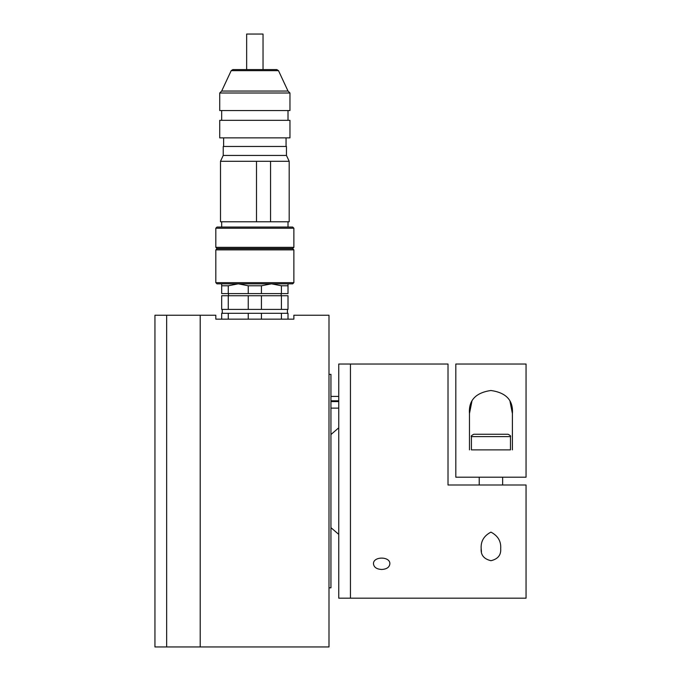 <?xml version="1.0" encoding="UTF-8"?>
<svg xmlns="http://www.w3.org/2000/svg" width="681" height="681" viewBox="0 0 681 681"><rect width="100%" height="100%" fill="white"/><g stroke="black" fill="none" stroke-linecap="round" stroke-linejoin="round"><path stroke-width="1.02" d="M328.991 587.831L330.94 587.831L330.94 374.363L328.991 374.363M200.205 315.243L200.205 646.95L200.205 315.243L166.649 315.243L166.649 646.95L166.649 315.243L154.945 315.243L154.945 646.95L328.991 646.95L328.991 315.243L293.869 315.243L293.869 319.151L215.817 319.151L215.817 315.243L200.205 315.243M237.277 93.008L289.961 93.008L288.012 91.05L221.674 91.05L219.725 93.008L237.277 93.008M219.725 93.008L219.725 110.56L289.961 110.56L289.961 93.008M237.277 137.877L289.961 137.877L289.961 120.324L219.725 120.324L219.725 137.877L237.277 137.877M239.04 155.438L286.454 155.438L286.454 146.466L223.232 146.466L223.232 155.438L239.04 155.438M223.232 155.438L220.499 161.295L289.187 161.295L286.454 155.438M220.499 161.295L220.499 221.785L256.499 221.785L256.499 161.295M270.561 161.295L270.561 221.785L289.187 221.785L289.187 161.295M235.328 228.22L215.817 228.22L215.817 247.348L293.869 247.348L293.869 228.22L235.328 228.22M231.191 70.654L232.859 69.59L276.826 69.59L278.495 70.654L231.191 70.654L221.674 91.05M215.817 228.22L216.992 227.054L292.694 227.054L293.869 228.22M293.869 247.348L292.694 248.514L216.992 248.514L215.817 247.348M270.561 221.785L256.499 221.785M215.817 282.658L293.869 282.658L293.869 249.876L215.817 249.876L215.817 282.658L216.992 283.832L292.694 283.832L293.869 282.658M215.817 249.876L216.992 248.71L292.694 248.71L293.869 249.876M261.427 293.588L261.427 285.782L248.25 285.782L248.25 293.588L281.423 293.588L281.423 285.782L271.43 283.832L261.427 285.782M248.25 285.782L238.256 283.832L228.263 285.782L228.263 293.588L248.25 293.588M228.263 285.782L221.674 285.782L221.674 293.588L228.263 293.588M221.674 285.782L221.674 283.917M288.012 283.832L288.012 293.588L281.423 293.588M288.012 285.782L281.423 285.782M228.263 295.733L228.263 309.395L221.674 309.395L221.674 295.733L288.012 295.733L288.012 309.395L281.423 309.395L281.423 295.733M261.427 295.733L261.427 309.395L281.423 309.395M248.25 295.733L248.25 309.395L261.427 309.395M228.263 309.395L248.25 309.395M288.012 319.151L288.012 313.294L221.674 313.294L221.674 319.151M228.263 319.151L228.263 313.294M248.25 319.151L248.25 313.294M261.427 319.151L261.427 313.294M281.423 319.151L281.423 313.294M263.036 69.59L263.036 34.05L246.65 34.05L246.65 69.59M350.451 481.101L350.451 364.029L338.746 364.029L338.746 598.173L350.451 598.173L350.451 364.029L448.013 364.029L448.013 485L526.055 485L526.055 598.173L350.451 598.173L350.451 481.101M381.666 569.469C376.695 569.197 373.963 567.333 373.477 563.877C372.975 556.181 390.375 556.19 389.864 563.877C389.387 567.333 386.655 569.197 381.666 569.469M481.178 548.665L481.178 548.665C480.675 541.31 483.927 535.794 490.941 532.125C497.964 535.819 501.216 541.327 500.697 548.665C501.182 555.041 497.939 559.05 490.958 560.693C483.936 559.05 480.675 555.041 481.178 548.665L481.45 551.78M455.819 477.194L455.819 364.029L526.055 364.029L526.055 477.194L455.819 477.194M471.89 401.356L469.473 413.537C468.511 400.419 475.644 392.741 490.865 390.494C506.17 392.656 513.346 400.334 512.401 413.537L510.018 401.424M469.473 449.877L469.473 413.537M512.401 413.537L512.401 449.877M486.251 434.265L481.927 434.265M473.763 434.265L508.111 434.265C510.341 435.448 511.116 436.232 510.452 436.606L471.422 436.606C470.758 436.232 471.541 435.448 473.763 434.265M471.422 436.606L471.422 449.877L510.452 449.877L510.452 436.606M330.94 400.794L338.746 400.794M338.746 401.586L330.94 401.586M338.746 401.296L330.94 401.296M288.012 120.324L288.012 110.56M221.674 120.324L221.674 110.56M286.063 146.466L286.063 137.877M223.623 146.466L223.623 137.877M288.012 227.054L288.012 221.785M221.674 227.054L221.674 221.785M278.495 70.654L288.012 91.05M281.185 295.733L281.185 293.588M228.501 295.733L228.501 293.588M287.425 313.294L287.425 309.395M222.253 313.294L222.253 309.395M502.646 485L502.646 477.194M479.228 485L479.228 477.194M338.746 534.372L330.94 527.664M330.94 434.538L338.746 427.821M338.746 396.419L330.94 396.419M338.746 408.123L330.94 408.123"/></g></svg>
